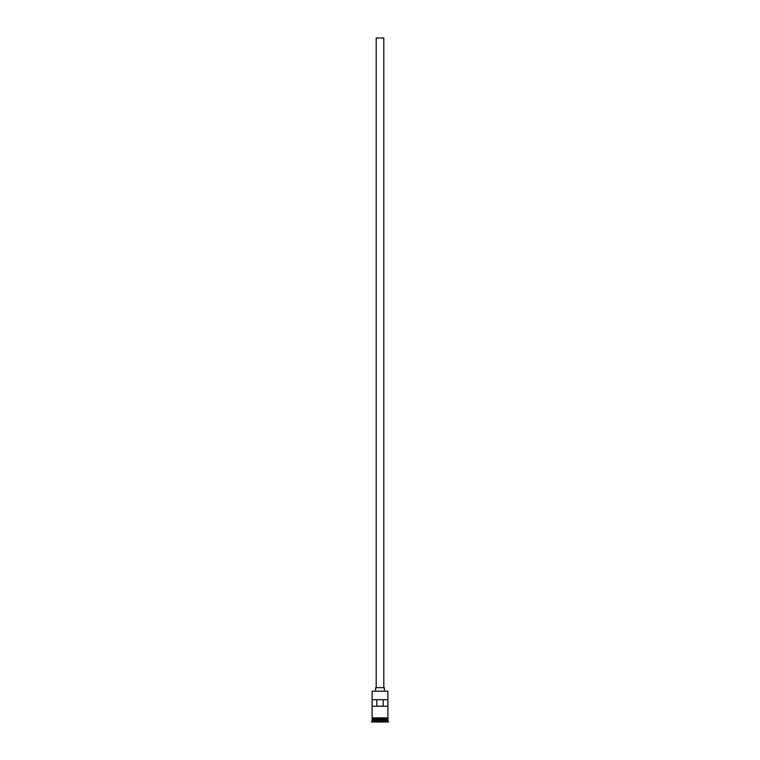 <?xml version="1.0" encoding="UTF-8"?>
<svg xmlns="http://www.w3.org/2000/svg" width="760" height="760" viewBox="0 0 760 760"><rect width="100%" height="100%" fill="white"/><g stroke="black" fill="none" stroke-linecap="round" stroke-linejoin="round"><path stroke-width="1.14" d="M372.106 691.201L387.894 691.201L372.106 691.201L372.106 717.867L387.894 717.867L387.894 691.201M376.19 687.714L376.19 38L383.809 38L383.809 687.714M375.649 690.982L375.649 687.714L384.351 687.714L384.351 690.982M372.219 719.711L387.78 719.711M387.78 719.606L387.894 718.409L372.106 718.409L372.219 719.606M387.894 719.825L387.894 720.908L372.106 720.908L371.564 722L388.436 722L388.436 721.458L371.564 721.458M387.894 720.908L388.436 721.458M387.866 699.694L372.134 699.694L372.134 706.22L387.866 706.22L387.866 699.694M387.894 719.501L372.106 719.501M372.106 719.825L372.106 720.908M372.058 717.867L388.217 718.133L372.058 718.409L372.058 717.867M376.798 706.22L376.798 699.694M383.202 699.694L383.202 706.22"/></g></svg>
